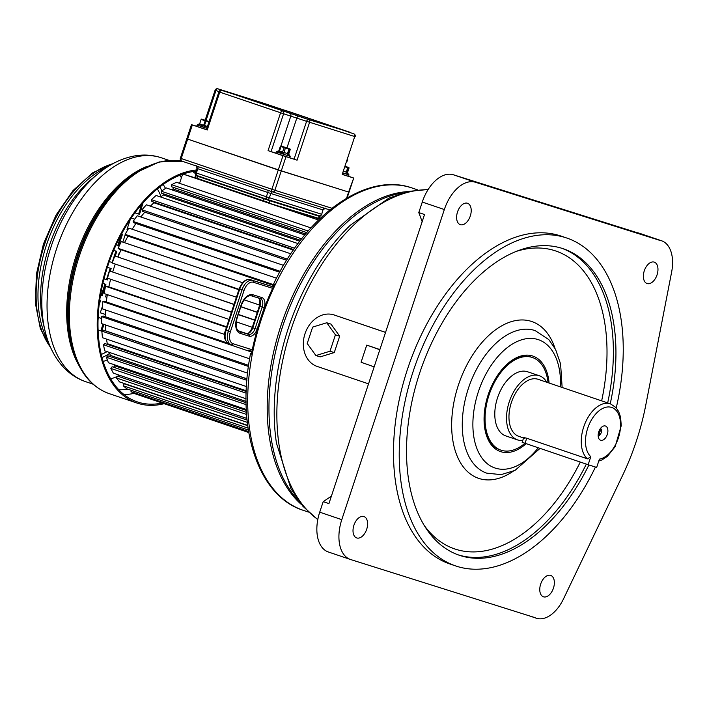 <?xml version="1.0" encoding="UTF-8"?>
<svg xmlns="http://www.w3.org/2000/svg" width="707" height="707" viewBox="0 0 707 707"><rect width="100%" height="100%" fill="white"/><g stroke="black" fill="none" stroke-linecap="round" stroke-linejoin="round"><path stroke-width="1.06" d="M385.554 332.378L333.81 314.862A27.096 21.811 -72.5 0 0 305.009 333.695A27.096 21.811 -72.5 0 0 317.151 366.429L368.533 383.857M301.465 504.568A170.104 100.924 -71.3 0 1 281.686 323.382A170.104 100.924 -71.3 0 1 407.621 191.624A170.104 100.924 -71.3 0 0 280.988 325.459A170.104 100.924 108.7 0 0 301.465 504.568M661.549 240.76A33.874 20.096 108.7 0 0 659.437 240.247L637.369 232.762A33.874 20.096 108.7 0 1 639.482 233.275L661.549 240.76A33.874 20.096 108.7 0 1 671.65 271.965L645.756 405.182A176.874 104.945 -71.3 0 1 622.354 475.935L563.567 598.785A33.874 20.096 108.7 0 1 536.189 618.183A33.874 20.096 108.7 0 1 534.66 617.538L350.699 559.555A35.377 20.989 -71.3 0 1 350.442 559.476A35.377 20.989 -71.3 0 1 341.781 519.663L319.714 512.177L323.196 501.652L331.38 496.19M637.369 232.762L453.408 174.779A35.377 20.989 108.7 0 0 422.273 202.052L418.8 212.577L422.167 221.68M418.8 212.577L424.536 214.521L328.932 503.596L323.196 501.652M328.631 552.07A35.377 20.989 -71.3 0 1 328.375 551.99A35.377 20.989 -71.3 0 1 319.714 512.177M422.273 202.052L444.341 209.537L341.781 519.663M444.341 209.537A35.377 20.989 -71.3 0 1 475.475 182.265L659.437 240.247M455.617 565.918L449.882 563.974A173.118 102.709 -71.3 0 1 407.868 368.1A173.118 102.709 -71.3 0 1 559.847 235.687A173.118 102.709 -71.3 0 1 561.102 236.094L566.837 238.047A173.118 102.709 108.7 0 0 565.582 237.632A173.118 102.709 108.7 0 0 413.604 370.044A173.118 102.709 108.7 0 0 455.617 565.918A173.118 102.709 108.7 0 0 456.872 566.334A173.118 102.709 108.7 0 0 595.444 467.027M467.46 203.245A11.294 6.699 108.7 0 0 457.544 211.888A11.294 6.699 108.7 0 0 460.284 224.658A11.294 6.699 108.7 0 0 460.372 224.685A11.294 6.699 108.7 0 0 470.279 216.05A11.294 6.699 108.7 0 0 467.539 203.28A11.294 6.699 108.7 0 0 467.46 203.245M353.924 525.221A11.294 6.699 108.7 0 0 356.682 537.93A11.294 6.699 108.7 0 0 366.703 529.251A11.294 6.699 108.7 0 0 363.937 516.543A11.294 6.699 108.7 0 0 353.924 525.221M543.524 596.823A11.294 6.699 108.7 0 0 553.431 588.189A11.294 6.699 108.7 0 0 550.691 575.41A11.294 6.699 108.7 0 0 550.612 575.383A11.294 6.699 108.7 0 0 540.696 584.017A11.294 6.699 108.7 0 0 543.436 596.796A11.294 6.699 108.7 0 0 543.524 596.823M657.059 274.846A11.294 6.699 108.7 0 0 654.293 262.138A11.294 6.699 108.7 0 0 644.28 270.816A11.294 6.699 108.7 0 0 647.046 283.525A11.294 6.699 108.7 0 0 657.059 274.846M616.248 407.859A173.118 102.709 108.7 0 0 566.837 238.047M610.238 403.777A161.823 96.019 108.7 0 0 563.214 248.731A161.823 96.019 108.7 0 0 562.038 248.351A161.823 96.019 108.7 0 0 419.967 372.129A161.823 96.019 108.7 0 0 459.241 555.234A161.823 96.019 108.7 0 0 460.416 555.614A161.823 96.019 108.7 0 0 588.896 464.967M526.105 443.687A50.427 29.924 -71.3 0 1 500.865 451.711A50.427 29.924 -71.3 0 1 484.869 429.025A50.427 29.924 -71.3 0 1 506.76 364.485A50.427 29.924 -71.3 0 1 532.539 355.966A50.427 29.924 -71.3 0 1 549.1 383.035M548.04 382.681A48.924 29.031 108.7 0 0 532.415 357.512L531.266 357.123A48.924 29.031 108.7 0 0 530.913 357A48.924 29.031 108.7 0 0 506.336 364.883M532.415 357.512A48.924 29.031 108.7 0 0 532.062 357.389A48.924 29.031 108.7 0 0 489.111 394.815A48.924 29.031 108.7 0 0 500.989 450.173A48.924 29.031 108.7 0 0 501.343 450.288A48.924 29.031 108.7 0 0 524.921 443.28M484.772 428.451A48.924 29.031 108.7 0 0 499.84 449.785L500.989 450.173M527.829 371.847A33.874 20.096 108.7 0 0 527.581 371.767A33.874 20.096 108.7 0 0 527.334 371.688A33.874 20.096 108.7 0 0 497.604 397.59A33.874 20.096 108.7 0 0 505.823 435.919A33.874 20.096 108.7 0 0 506.071 435.998M546.829 382.266A33.874 20.096 108.7 0 0 539.317 375.744A33.874 20.096 108.7 0 0 539.079 375.664A33.874 20.096 108.7 0 0 509.34 401.576A33.874 20.096 108.7 0 0 517.559 439.895A33.874 20.096 108.7 0 0 517.807 439.975A33.874 20.096 108.7 0 0 522.747 440.488M538.327 379.385A30.109 17.861 108.7 0 0 538.115 379.305A30.109 17.861 108.7 0 0 537.894 379.235A30.109 17.861 108.7 0 0 511.461 402.265A30.109 17.861 108.7 0 0 518.77 436.334A30.109 17.861 108.7 0 0 518.991 436.405M590.805 456.687L588.144 464.729L596.664 467.415L599.403 459.135A27.096 16.075 108.7 0 0 620.428 421.77A27.096 16.075 108.7 0 0 595.188 414.594A27.096 16.075 108.7 0 0 590.805 456.687L587.535 458.861L526.715 438.225C523.525 437.439 522.862 437.474 524.735 438.358M523.648 437.757L522.146 442.299L588.144 464.729M385.545 332.405L334.172 314.977A27.096 21.811 -72.5 0 0 333.81 314.862M374.144 366.889A187.673 1.944 -161.7 0 0 361.074 362.249L366.747 345.104L379.88 349.558M315.905 355.55L320.165 356.885L334.27 352.563L339.687 336.17L331 324.106L326.74 322.763L312.635 327.094L307.218 343.487L315.905 355.55L330.01 351.22L335.427 334.826L326.74 322.763M366.747 345.104A187.673 1.944 -161.7 0 1 379.818 349.744M339.687 336.17L335.427 334.826M334.27 352.563L330.01 351.22M274.245 285.221L273.963 283.71L273.644 284.674M250.932 353.359L250.587 354.375L251.719 353.518A170.016 100.871 -71.3 0 1 274.343 285.107M274.06 285.655L274.113 284.355A0.751 0.566 -132.3 0 1 273.963 283.71M308.411 512.071L303.117 510.277C257.569 495.881 235.802 427.275 250.543 353.677L251.825 352.82L251.091 353.951L251.719 353.518M251.515 353.535A3.014 1.785 108.7 0 0 251.091 353.951A0.751 0.557 169.5 0 0 250.587 354.375M251.25 354.18L251.551 353.394C256.173 329.709 263.702 306.944 274.139 285.089L274.36 284.267M251.091 353.951L251.719 353.35M319.502 219.046L318.99 218.878M183.033 174.063L318.495 220.018M183.051 174.063L194.84 177.784M139.694 395.354L248.758 432.543M179.578 183.334L182.592 174.222M310.912 227.884L176.476 182.282L171.607 184.695L171.624 186.772L306.758 232.603M173.109 187.267L173.127 189.008A108.383 64.31 108.7 0 0 171.686 189.768M304.805 234.918L166.198 187.903L161.39 191.244L161.62 193.197L300.493 240.309M163.246 193.753L163.388 194.982A108.383 64.31 108.7 0 0 160.666 197.006M298 243.588L156.097 195.459L151.439 199.666L151.872 201.46L293.697 249.571M153.719 202.087L153.887 202.759A108.383 64.31 108.7 0 0 150.37 206.152M290.816 253.795L146.376 204.8L141.957 209.793L142.584 211.393L286.662 260.264M144.776 212.135L144.794 212.18A108.383 64.31 108.7 0 0 140.834 216.978M283.569 265.39L137.211 215.75L133.128 221.432L133.932 222.802L279.68 272.239M135.991 223.5A108.383 64.31 108.7 0 0 132.165 229.236M276.517 278.196L128.798 228.087L125.112 234.344L126.085 235.466L273.892 285.601M128.029 236.129A108.383 64.31 108.7 0 0 124.503 242.678M242.563 282.72L121.277 241.582L118.078 248.29L119.191 249.138L238.878 289.737M121.074 249.774A108.383 64.31 108.7 0 0 117.963 257.03M236.403 297.205L114.817 255.969L112.157 263.004L233.999 304.47M115.25 264.188A108.383 64.31 108.7 0 0 112.722 271.842M231.472 312.123L109.532 270.958L107.464 278.178L229.059 319.423M110.628 279.247A108.383 64.31 108.7 0 0 108.825 286.856M226.611 326.811L106.934 286.22L105.52 286.264L104.097 293.538L224.614 334.42M107.34 294.633A108.383 64.31 108.7 0 0 106.297 301.907M227.256 342.939L104.327 301.244L102.877 301.597L102.108 308.773L249.615 358.811M105.52 309.931A108.383 64.31 108.7 0 0 105.193 316.701M248.59 365.342L103.107 315.994L101.64 316.648L101.552 323.594L247.591 373.128M105.228 324.84A108.383 64.31 108.7 0 0 105.555 330.814L105.414 330.911M247.008 378.934L103.293 330.187L101.835 331.132L102.427 337.699L246.443 386.552M106.501 339.086A108.383 64.31 108.7 0 0 107.287 343.646L106.677 344.159M246.213 391.492L104.883 343.549L103.461 344.76L104.716 350.831L246.071 398.783M109.417 352.431A108.383 64.31 108.7 0 0 110.345 355.374L109.435 356.355M246.089 402.716L107.835 355.815L106.483 357.265L108.383 362.726L246.292 409.503M114.11 364.671A108.383 64.31 108.7 0 0 114.667 365.784L113.562 367.242M246.443 412.314L112.104 366.747L110.84 368.418L113.35 373.155L246.911 418.456M117.848 376.212A116.964 69.401 108.7 0 0 119.739 375.337L118.97 376.592M247.061 420.046L117.609 376.133L116.461 377.98L119.527 381.904L247.68 425.375M247.715 425.676L124.229 383.786L123.221 385.783L126.783 388.815L248.351 430.05M131.502 390.414L130.998 391.669L134.993 393.755L248.723 432.331M171.607 184.695L308.137 231.003M173.127 189.008L305.618 233.946M161.39 191.244L301.65 238.825M163.388 194.982L299.768 241.246M151.439 199.666L294.625 248.237M153.887 202.759L293.352 250.066M141.957 209.793L287.378 259.115M144.794 212.18L286.644 260.291M133.128 221.432L280.193 271.311M125.112 234.344L273.388 284.638M118.078 248.29L239.01 289.313M244.109 299.821L259.619 305.088M112.157 263.004L234.044 304.346M240.884 306.661L257.304 312.238M240.84 306.785L257.26 312.361M238.303 314.438L254.732 320.015M109.532 270.958L231.41 312.3M238.25 314.624L254.67 320.191M236.218 321.853L252.319 327.314M238.179 330.735L246.778 333.651M105.52 286.264L226.452 327.288M248.502 350.142L251.957 351.317M102.877 301.597L251.798 352.113M101.64 316.648L248.44 366.447M105.555 330.814L247.017 378.802M101.835 331.132L246.884 380.331M107.287 343.646L246.239 390.777M103.461 344.76L246.16 393.163M110.345 355.374L246.071 401.417M106.483 357.265L246.124 404.634M114.667 365.784L246.345 410.449M110.84 368.418L246.584 414.461M116.461 377.98L247.317 422.371M123.221 385.783L248.06 428.133M130.998 391.669L248.59 431.562M110.699 378.899A116.964 69.401 108.7 0 0 117.45 376.389M118.767 389.734A116.964 69.401 108.7 0 0 127.861 389.186M192.764 171.598A116.964 69.401 -71.3 0 1 195.415 173.63M179.764 175.292A116.964 69.401 -71.3 0 1 181.425 177.749M123.999 394.568A120.729 71.628 108.7 0 0 134.171 393.331M196.033 171.174A120.729 71.628 108.7 0 0 107.773 266.026A120.729 71.628 108.7 0 0 137.326 401.894A120.729 71.628 108.7 0 0 161.912 403.078M196.422 169.998A121.931 72.344 108.7 0 0 107.093 265.814A121.931 72.344 108.7 0 0 136.937 403.034A121.931 72.344 108.7 0 0 163.883 403.75M110.23 268.218L106.457 279.636L104 278.858M104.99 284.064L101.216 295.473L100.491 295.243L102.135 295.791L105.917 284.355L102.877 283.401M106.386 294.315L105.537 296.86L106.916 297.293L105.546 296.843M100.261 312.821L105.272 314.394L100.27 312.794L102.356 306.511M103.036 324.098L100.818 330.823L98.07 329.957M115.904 251.073L112.13 262.483L109.302 261.59M121.542 234.017L117.795 245.338L116.142 244.816M135.505 223.332L134.949 225.003M130.265 219.506L127.021 229.324L127.905 229.607L127.021 229.307M141.815 204.252L138.59 214.009L134.94 212.86M101.234 354.454A98.662 58.54 108.7 0 0 107.075 351.635M157.378 188.928A98.662 58.54 -71.3 0 1 161.116 196.661M107.358 267.317L111.158 268.51L110.301 271.108M107.906 278.328L107.376 279.945L103.991 278.876M99.74 300.024L100.641 300.307L99.104 304.938M103.956 324.407L101.728 331.141L98.07 329.983M98.034 319.555L98.697 317.558L101.614 318.477M112.13 262.483L109.293 261.608M113.677 250.366L116.823 251.365L115.259 256.111M117.866 257.003L119.456 252.187L119.934 252.337M121.595 233.929L122.497 234.211L118.714 245.647L116.134 244.834M122.797 242.094L125.13 235.042L125.934 235.298M131.255 218.039L134.772 219.143M143.061 202.821L139.509 214.327L134.931 212.878M102.011 357.583A103.416 61.359 108.7 0 0 109.709 353.394M159.897 186.922A103.416 61.359 -71.3 0 1 161.832 190.934M162.972 193.656A103.416 61.359 -71.3 0 1 163.344 194.619M103.142 361.524A103.416 61.359 108.7 0 0 107.367 359.81M163.193 184.492A103.416 61.359 -71.3 0 1 165.491 188.398M106.457 279.636L107.376 279.945M101.216 295.473L102.135 295.791M100.818 330.823L101.728 331.141M117.795 245.338L118.714 245.647M138.59 214.009L139.509 214.327M278.187 151.254L283.427 153.083L283.074 154.091L290.188 156.362L289.251 154.921A1.052 0.999 -69.9 0 1 289.287 154.939M289.163 156.07A1.052 0.901 107.3 0 0 288.642 154.78L288.023 154.586A1.052 0.787 107.6 0 1 288.438 155.84M278.072 151.254L277.957 151.236A1.052 0.999 110.1 0 0 276.684 151.925L277.162 152.093A1.052 0.928 109.4 0 1 278.372 151.378L282.393 152.747L281.863 153.684L283.074 154.091M278.523 151.36L276.331 151.784L275.854 153.207L289.72 157.794L290.188 156.362M287.519 154.418L287.466 153.605L288.765 153.976A0.751 0.751 103 0 0 289.234 154.921L289.216 154.913A1.052 0.999 -69.9 0 1 289.251 154.921L288.81 154.762M348.613 192.057L353.712 178.031L349.037 192.18L281.306 170.838L186.789 138.793L191.464 124.644L196.696 126.288M207.248 130.008L206.382 129.708L218.905 91.83L219.771 92.14L207.248 130.008L191.464 124.644M206.409 129.646L196.679 126.35L197.103 125.068L206.833 128.356M278.311 169.848L282.986 155.699L268.068 150.644L280.591 112.766L306.591 121.321L294.059 159.19L289.737 157.732M275.88 153.145L268.068 150.644M353.288 177.908L342.215 174.417L354.737 136.539L306.591 121.321A2.262 1.343 108.7 0 1 308.57 119.58L349.885 132.244L263.075 103.063A2.262 1.821 -72.5 0 0 263.048 103.054L217.889 88.817A2.262 1.821 107.5 0 1 217.924 88.826L308.57 119.58A2.262 1.821 107.5 0 1 309.586 122.311L297.064 160.18L294.059 159.19M297.064 160.18L282.986 155.699M355.161 136.663A2.262 2.262 0 0 0 353.747 133.817L353.747 133.817A2.262 1.343 -71.3 0 0 353.73 133.817A2.262 1.821 -72.5 0 1 354.737 136.539L342.215 174.417M348.524 176.255L353.712 178.031M347.95 174.594A1.052 0.901 107.3 0 0 347.429 173.312L348.003 173.445A1.052 0.999 -69.9 0 1 348.038 173.454L346.81 173.118A1.052 0.787 107.6 0 1 347.225 174.373L348.975 174.894L348.507 176.326L342.665 174.47M205.154 120.225L215.069 90.266L215.935 90.567A2.262 1.343 108.7 0 1 217.924 88.826L263.075 103.063A2.262 1.343 -71.3 0 1 263.092 103.072L263.092 103.072A2.262 1.343 -71.3 0 1 263.11 103.072A2.262 2.262 0 0 0 263.048 103.054A2.262 1.821 -72.5 0 0 263.013 103.045M271.064 151.625L283.595 113.756A2.262 1.821 107.5 0 0 282.579 111.026A2.262 1.343 -71.3 0 0 280.591 112.766L219.771 92.14A2.262 1.343 108.7 0 1 221.759 90.399A2.262 1.821 -72.5 0 0 221.733 90.39L221.733 90.39A2.262 2.262 0 0 0 218.905 91.83M343.973 130.503A2.262 1.343 -71.3 0 1 343.991 130.512L353.747 133.817A2.262 1.343 -71.3 0 1 353.8 133.844M350.805 132.819A2.262 2.262 0 0 0 349.903 132.253A2.262 1.343 -71.3 0 0 349.885 132.244A2.262 1.821 107.5 0 1 350.601 132.748M346.306 172.95L346.253 172.137L347.552 172.508A0.751 0.751 -77 0 0 348.021 173.454L348.021 173.454A1.052 0.999 -69.9 0 1 348.074 173.462M348.975 174.894L347.588 173.295M198.959 124.388L202.697 125.713L201.981 126.756M198.287 125.501A1.202 0.999 109.2 0 1 199.613 124.662L203.059 125.828L202.485 126.915M207.451 126.473L203.687 125.245L203.059 125.828L204.818 126.412L204.517 127.596M198.013 125.395A1.202 1.043 113.3 0 1 199.33 124.565L199.948 123.972L203.687 125.245L205.154 120.809L205.861 121.047L203.996 127.419M198.791 124.37L199.666 123.875L201.124 119.439L199.666 123.875A0.751 0.751 103 0 1 198.782 124.37A1.202 1.149 103.5 0 0 197.412 125.183M198.853 124.379L198.764 124.361A1.202 1.175 110.9 0 0 197.271 125.139M207.991 121.259L209.06 121.613L207.991 121.259M202.069 119.244L205.551 120.464L205.154 120.809L201.415 119.545L201.813 119.2L208.919 122.046M202.237 119.28A0.451 0.451 -77 0 0 202.193 119.271L209.555 121.701M267.016 199.339L318.919 215.706A2.262 1.821 -72.5 0 0 318.954 215.715L266.981 199.33A2.262 1.821 -72.5 0 1 266.954 199.321L196.953 175.575A2.262 1.343 -71.3 0 1 196.935 175.575A2.262 1.343 -71.3 0 1 196.387 173.029L195.521 172.729A2.262 2.262 0 0 0 196.935 175.575L266.937 199.321A2.262 1.343 -71.3 0 1 266.937 199.321A2.262 1.343 -71.3 0 1 266.38 196.776L196.387 173.029L197.801 168.743L196.935 168.434L195.521 172.729M321.773 214.265L322.772 209.855L321.773 214.265A2.262 2.262 0 0 1 318.954 215.715L318.954 215.715A2.262 1.821 -72.5 0 0 321.349 214.141L266.38 196.776L267.803 192.49L197.801 168.743A2.262 1.343 -71.3 0 0 197.615 166.454M266.937 199.321A2.262 2.262 0 0 0 266.981 199.33A2.262 1.821 -72.5 0 0 269.385 197.766L270.799 193.479L267.803 192.49A2.262 1.343 -71.3 0 0 267.617 190.192M324.486 208.238A2.262 1.821 -72.5 0 0 322.772 209.855L270.799 193.479A2.262 1.821 -72.5 0 1 272.513 191.853L329.807 209.917L272.478 191.844A2.262 1.821 -72.5 0 1 272.451 191.836A2.262 1.343 -71.3 0 1 272.434 191.827A2.262 1.343 -71.3 0 1 271.877 189.29L278.258 169.998L192.507 140.746M343.266 190.369L278.258 169.998M272.434 191.827L181.779 161.081A2.262 1.343 -71.3 0 1 181.779 161.081L272.416 191.827A2.262 2.262 0 0 0 272.478 191.844A2.262 1.821 -72.5 0 0 274.882 190.271L181.222 158.536L187.602 139.244M181.779 161.081A2.262 1.343 -71.3 0 1 181.222 158.536L180.356 158.227A2.262 2.262 0 0 0 181.779 161.081M317.805 519.468A176.874 104.945 -71.3 0 1 291.505 328.11A176.874 104.945 -71.3 0 1 428.035 189.715M428.177 189.485L408.593 191.403L388.77 198.199L350.416 225.144A174.62 103.611 108.7 0 0 276.464 443.156L290.93 488.67L302.914 506.283L317.77 519.672M402.389 193.02A170.104 100.924 108.7 0 0 283.445 323.983A170.104 100.924 108.7 0 0 298.168 500.282M561.924 248.316A161.823 96.019 -71.3 0 1 607.675 402.91M586.324 464.11A161.823 96.019 -71.3 0 1 457.968 554.783M580.288 462.06A157.308 93.333 -71.3 0 1 455.838 549.295A157.308 93.333 -71.3 0 1 423.891 524.965M516.746 251.241A157.308 93.333 -71.3 0 1 554.615 250.605A157.308 93.333 -71.3 0 1 601.648 400.86M554.942 348.224A82.79 49.128 108.7 0 0 531.222 321.34A82.79 49.128 108.7 0 0 458.366 385.174A82.79 49.128 108.7 0 0 479.231 478.551A82.79 49.128 108.7 0 0 513.211 471.242M562.136 387.463L560.598 363.946L555.578 349.444L548.809 339.607L535.146 330.611A75.269 44.656 108.7 0 0 534.598 330.434A75.269 44.656 108.7 0 0 468.52 388.01A75.269 44.656 108.7 0 0 486.787 473.169A75.269 44.656 108.7 0 0 487.335 473.345M560.465 386.897A67.739 40.193 108.7 0 0 537.974 339.528A67.739 40.193 108.7 0 0 478.365 391.758A67.739 40.193 108.7 0 0 495.43 468.149A67.739 40.193 108.7 0 0 538.239 447.796M598.758 461.079L601.913 459.957L607.419 456.324L615.143 446.665L621.25 425.667L620.578 417.139L618.678 411.554L615.974 407.541L610.406 403.83A30.109 17.861 108.7 0 0 610.185 403.759A30.109 17.861 108.7 0 0 584.936 423.626A30.109 17.861 108.7 0 0 587.535 458.861M605.395 425.976A7.53 4.463 -71.3 0 1 607.286 434.469A7.53 4.463 -71.3 0 1 600.667 440.267A7.53 4.463 -71.3 0 1 598.767 431.783A7.53 4.463 -71.3 0 1 605.395 425.976M526.715 438.225L525.036 443.316M601.083 429.476A3.014 1.785 -71.3 0 1 601.277 432.525A3.014 1.785 -71.3 0 1 599.271 434.832M453.408 174.779L475.475 182.265M334.172 314.977L335.348 315.349M303.117 510.277A170.104 100.924 -71.3 0 1 261.484 318.839A170.104 100.924 -71.3 0 1 412.402 188.097C366.624 171.439 306.246 214.725 273.512 284.214L274.042 285.646M274.113 284.355A3.014 1.785 108.7 0 0 274.21 284.93M273.264 286.936L252.673 280.44A12.046 7.15 108.7 0 0 242.077 289.729L228.37 331.176A12.046 7.15 108.7 0 0 231.313 344.724A12.046 7.15 108.7 0 0 231.401 344.76A1.502 1.211 107.5 0 1 231.401 344.76L231.445 344.769M272.61 288.332L253.345 282.261A1.502 1.211 -72.5 0 0 252.673 280.44L250.375 279.663A1.502 1.211 107.5 0 1 250.375 279.663L273.291 286.892L250.358 279.663A12.046 7.15 -71.3 0 0 239.779 288.951L244.074 290.383L230.367 331.83A10.534 6.248 108.7 0 0 233.018 343.717L252.275 349.788M253.345 282.261A10.534 6.248 108.7 0 0 244.074 290.383M240.212 333.359A13.548 8.042 -71.3 0 1 236.792 318.079L241.052 305.212A13.548 8.042 -71.3 0 1 252.973 294.766L261.917 297.594A9.032 5.356 -71.3 0 1 264.197 307.775L257.101 329.215A9.032 5.356 -71.3 0 1 249.156 336.178L240.212 333.359A1.502 1.211 -72.5 0 0 239.532 331.539A12.046 7.15 -71.3 0 1 239.452 331.512C236.12 329.966 235.325 325.512 237.075 318.159L241.334 305.3C244.357 298.266 247.697 295.102 251.374 295.818A1.502 1.211 107.5 0 1 251.347 295.809M233.018 343.717A1.502 1.211 107.5 0 1 231.419 344.76L229.015 343.947A12.046 7.15 -71.3 0 1 226.072 330.399L239.779 288.951L239.205 288.748C242.324 281.651 246.045 278.62 250.358 279.663M230.367 331.83L225.498 330.196C223.226 336.125 224.402 340.712 229.015 343.947A12.046 7.15 -71.3 0 0 229.103 343.973L231.224 344.698M252.973 294.766A1.502 1.211 107.5 0 1 251.374 295.818L260.3 298.628A1.502 1.211 107.5 0 1 260.3 298.628A7.53 4.463 -71.3 0 1 260.353 298.646A7.53 4.463 -71.3 0 1 262.191 307.121L255.103 328.552A7.53 4.463 -71.3 0 1 248.484 334.358L239.373 331.486M261.917 297.594A1.502 1.211 107.5 0 1 260.317 298.637L260.353 298.646M264.197 307.775L259.902 306.343A7.53 4.463 108.7 0 0 258.488 298.062M257.101 329.215L252.806 327.774L259.902 306.343L259.319 306.14C260.017 300.387 259.602 297.629 258.055 297.868M249.156 336.178A1.502 1.211 -72.5 0 0 248.484 334.358L246.186 333.58A7.53 4.463 108.7 0 0 252.806 327.774L252.231 327.571L259.319 306.14M246.142 333.563A1.502 1.211 107.5 0 1 246.169 333.571L238.975 331.309L246.186 333.58A1.502 1.211 107.5 0 1 246.186 333.58C248.166 334.075 250.19 332.069 252.231 327.571M136.937 403.034L109.081 393.587A121.931 72.344 -71.3 0 1 79.237 256.367A121.931 72.344 -71.3 0 1 182.318 161.267M135.664 172.826L133.72 174.143A118.864 70.523 108.7 0 0 77.337 255.678A118.864 70.523 108.7 0 0 73.457 351.794L74.2 354.021A121.233 71.928 -71.3 0 1 78.159 255.996A121.233 71.928 -71.3 0 1 135.664 172.826L159.278 161.921L182.212 161.223M146.694 166.507A118.166 70.117 108.7 0 0 76.259 255.307A118.166 70.117 108.7 0 0 79.104 365.749M93.024 384.166L85.547 381.63A118.166 70.117 -71.3 0 1 56.622 248.643A118.166 70.117 -71.3 0 1 161.461 157.82C152.632 154.886 143.494 154.294 134.065 156.035C121.365 158.501 109.32 164.448 97.928 173.869A114.101 67.704 -71.3 0 1 98.308 173.551M45.001 330.726A114.101 67.704 -71.3 0 1 44.886 330.24A114.101 67.704 -71.3 0 1 51.081 246.708A114.101 67.704 -71.3 0 1 97.928 173.869L93.024 177.899A106.651 63.285 108.7 0 0 49.234 245.983A106.651 63.285 108.7 0 0 43.436 324.062L44.886 330.24C48.191 344.645 54.139 356.69 62.711 366.376C69.145 373.499 76.754 378.59 85.547 381.63M107.252 167.055A104.618 62.075 108.7 0 0 46.459 245.011A104.618 62.075 108.7 0 0 48.138 341.322M50.533 347.314A104.618 62.075 -71.3 0 1 44.594 244.383A104.618 62.075 -71.3 0 1 112.802 163.759M288.792 154.824A0.751 0.751 103 0 1 288.323 153.87L289.782 149.442L290.224 149.539L288.756 153.967M284.002 153.278L283.958 152.456L287.466 153.605L288.933 149.177L289.782 149.442A0.451 0.451 103 0 0 289.499 148.868L289.941 148.974A0.451 0.451 103 0 1 290.224 149.539L280.926 146.022L289.499 148.868M281.872 152.571A0.751 0.451 108.7 0 0 282.535 151.987L283.958 152.456L285.416 148.028L288.933 149.177L288.907 148.682M277.162 152.093L281.863 153.693M289.941 148.974L285.469 147.454M287.979 148.302L282.888 146.694L287.979 148.302M285.478 147.454L281.324 146.119A0.451 0.451 -77 0 0 281.28 146.11M281.368 146.128A0.451 0.451 -77 0 0 281.324 146.119L280.882 146.013A0.451 0.451 -77 0 0 280.361 146.314L285.416 148.028L285.389 147.542M280.926 146.022A0.451 0.451 -77 0 0 280.882 146.013L278.885 150.741L279.459 150.945L282.535 151.987L284.4 147.206M281.324 146.163L279.459 150.945A0.751 0.451 108.7 0 1 278.797 151.528M277.948 151.218A0.751 0.751 -77 0 0 278.894 150.741M272.831 106.368A2.262 1.343 -71.3 0 1 272.849 106.377L263.092 103.072M281.828 109.329A2.262 1.821 -72.5 0 0 281.793 109.32A2.262 1.821 -72.5 0 0 281.766 109.311L272.849 106.377M349.956 132.271A2.262 1.343 -71.3 0 0 349.903 132.253L289.083 111.618A2.262 1.343 108.7 0 0 289.066 111.618A2.262 2.262 0 0 0 289.039 111.609L281.793 109.32M187.655 139.102L192.331 124.953M227.672 92.14A2.262 1.343 108.7 0 0 227.23 92.122M289.826 113.314A2.262 1.821 107.5 0 1 290.833 116.036L280.918 146.022M298.822 116.275A2.262 1.343 108.7 0 0 296.834 118.016L286.936 147.949M343.991 130.512A2.262 1.343 -71.3 0 1 344.009 130.512L341.631 129.69M342.648 129.964A2.262 1.821 107.5 0 1 343.089 130.203M281.306 170.838L285.982 156.689M206.029 120.517L215.935 90.567L218.993 91.61M343.134 173.038L347.225 174.373M348.286 167.4L345.343 166.348L348.286 167.4A0.451 0.451 103 0 1 348.569 167.974L347.11 172.402A0.751 0.751 -77 0 0 347.579 173.348M345.175 166.87L347.72 167.7L346.253 172.137L343.708 171.306M347.694 167.214L347.72 167.7L349.019 168.072L348.339 167.365L345.343 166.348M348.728 167.506A0.451 0.451 103 0 1 349.011 168.072L347.544 172.499L347.959 173.427L347.164 173.144M204.818 126.412L207.213 127.198L204.818 126.412M201.698 119.156A0.451 0.451 -77 0 0 201.133 119.439L199.666 123.875M268.669 203.05L318.079 218.631L268.678 203.05L318.565 218.313L318.079 218.631L319.405 218.56L318.565 218.313L319.228 216.315L320.068 216.563L319.431 215.856L319.228 216.315L269.809 200.735L269.146 202.741L194.858 177.581L195.521 175.575L269.809 200.735L269.606 200.196L319.025 215.768M196.634 175.442L264.206 198.42L263.26 201.274L195.91 178.376M263.26 201.274L196.705 178.694L197.651 175.84M264.206 198.42L269.606 200.196M331.901 208.247L274.882 190.271L281.262 170.979M346.58 198.199L348.569 192.198M486.787 473.169L501.095 474.627L515.005 470.402L540.024 448.406M505.823 435.919L517.559 439.895M527.581 371.767L539.317 375.744M518.77 436.334L523.578 437.96M538.115 379.305L610.406 403.83M598.617 434.805L599.403 435.362C598.917 433.691 599.624 431.623 601.507 429.14L600.596 429.114M529.631 615.956L536.189 618.183M350.442 559.476L328.375 551.99M417.704 189.9L412.402 188.097M225.498 330.196L239.205 288.748M251.374 295.818L260.317 298.637M109.081 393.587C92.856 387.71 81.225 374.524 74.2 354.021M161.461 157.82L168.946 160.356M51.072 348.498L40.334 328.631L35.35 303.073L36.437 274.007L43.445 243.977L56.056 215.043L73.051 190.519L92.909 172.658L113.951 163.14M290.232 149.548L288.765 153.976L289.172 154.895L288.376 154.621M278.01 151.236L278.885 150.741L280.352 146.314M347.756 159.075L346.916 161.611M230.005 92.988L221.733 90.39M217.889 88.817A2.262 2.262 0 0 0 215.069 90.266M347.552 172.508L349.019 168.072M348.295 167.532L345.316 166.437M199.18 124.459C198.853 123.866 198.154 124.07 197.103 125.068M207.195 121.003L204.35 120.057M203.015 119.607L202.034 119.563M201.875 119.191L201.124 119.439M289.508 149.009L281.262 146.278M196.705 178.694C194.92 178.191 194.31 177.819 194.858 177.581M319.405 218.56L320.068 216.563M195.689 165.659C196.343 165.35 196.758 166.278 196.935 168.434M323.196 209.979C324.752 208.353 325.635 207.858 325.856 208.494M347.155 197.863L348.984 192.322M180.356 158.227L186.736 138.934M196.846 175.513L195.521 175.575"/></g></svg>
